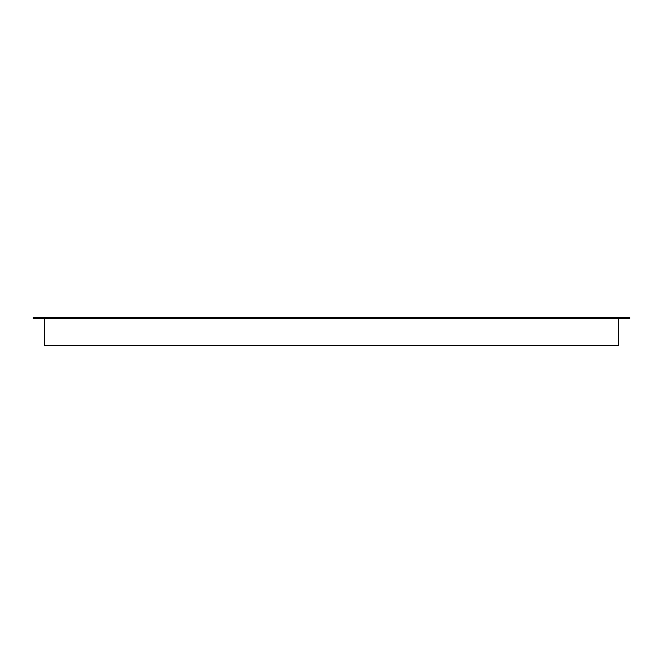 <?xml version="1.0" encoding="UTF-8"?>
<svg xmlns="http://www.w3.org/2000/svg" width="663" height="663" viewBox="0 0 663 663"><rect width="100%" height="100%" fill="white"/><g stroke="black" fill="none" stroke-linecap="round" stroke-linejoin="round"><path stroke-width="0.99" d="M33.15 317.304L33.15 318.464L629.85 318.464L629.85 317.304L33.15 317.304L33.15 318.464M618.264 345.696L618.264 318.464L618.264 345.696L44.736 345.696L44.736 318.464L44.736 345.696M629.85 317.304L629.85 318.464"/></g></svg>
